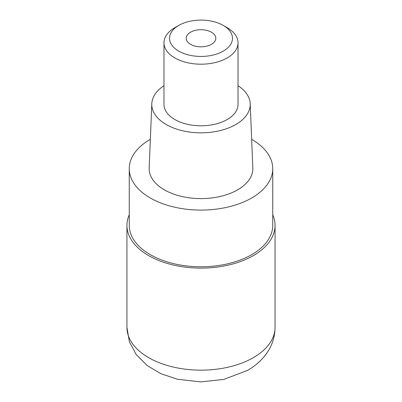<?xml version="1.0" encoding="UTF-8"?>
<svg xmlns="http://www.w3.org/2000/svg" width="402" height="402" viewBox="0 0 402 402"><rect width="100%" height="100%" fill="white"/><g stroke="black" fill="none" stroke-linecap="round" stroke-linejoin="round"><path stroke-width="0.6" d="M272.747 214.748A74.063 42.758 180 0 1 275.063 225.356A74.063 42.758 180 0 1 253.371 255.592A74.063 42.758 180 0 1 172.659 264.863A74.063 42.758 180 0 1 126.937 225.356A74.063 42.758 180 0 1 129.253 214.748M251.662 139.333A71.747 41.421 180 0 1 272.747 168.664A71.747 41.421 180 0 1 251.732 197.955A71.747 41.421 180 0 1 173.543 206.935A71.747 41.421 180 0 1 129.253 168.664A71.747 41.421 180 0 1 150.268 139.373A71.747 41.421 180 0 1 150.338 139.333M129.253 168.664L129.253 225.356A71.747 41.421 0 0 0 173.543 263.627A71.747 41.421 0 0 0 251.732 254.647A71.747 41.421 0 0 0 272.747 225.356L272.747 168.664M151.795 103.746L149.172 167.961A51.843 29.934 0 0 0 180.598 196.181A51.843 29.934 0 0 0 237.657 189.829A51.843 29.934 0 0 0 252.828 167.961L250.205 103.746A49.22 28.416 180 0 1 235.803 124.509A49.22 28.416 180 0 1 181.629 130.539A49.22 28.416 180 0 1 151.795 103.746A49.22 28.416 180 0 1 163.971 85.691M238.029 85.691A49.22 28.416 180 0 1 250.205 103.746M163.971 42.808L163.971 104.414A37.029 21.381 0 0 0 186.829 124.168A37.029 21.381 0 0 0 227.185 119.53A37.029 21.381 0 0 0 238.029 104.414L238.029 42.808A37.029 21.381 180 0 1 227.185 57.928A37.029 21.381 180 0 1 186.829 62.561A37.029 21.381 180 0 1 163.971 42.808A37.029 21.381 180 0 1 174.815 27.693L178.744 25.421A31.477 18.17 180 0 1 223.256 25.421A31.477 18.17 180 0 1 223.256 51.124A31.477 18.17 180 0 1 178.744 51.124A31.477 18.17 180 0 1 178.744 25.421L174.815 27.693M223.256 25.421L227.185 27.693A37.029 21.381 180 0 1 238.029 42.808M211.472 44.32A14.814 8.553 0 0 0 215.814 38.27A14.814 8.553 0 0 0 206.668 30.371A14.814 8.553 0 0 0 190.528 32.225A14.814 8.553 0 0 0 186.186 38.27A14.814 8.553 0 0 0 195.332 46.175A14.814 8.553 0 0 0 211.472 44.32M126.937 327.404A74.063 42.758 0 0 0 172.659 366.905A74.063 42.758 0 0 0 253.371 357.639A74.063 42.758 0 0 0 275.063 327.404C274.918 337.273 271.928 346.192 266.094 354.147C261.179 360.735 255.024 366.137 247.617 370.353L223.824 379.418L200.759 381.9L177.528 379.267L161.026 373.754L147.152 365.544L136.223 354.574L129.374 341.75L126.937 327.404L126.937 225.356M275.063 225.356L275.063 327.404"/></g></svg>
